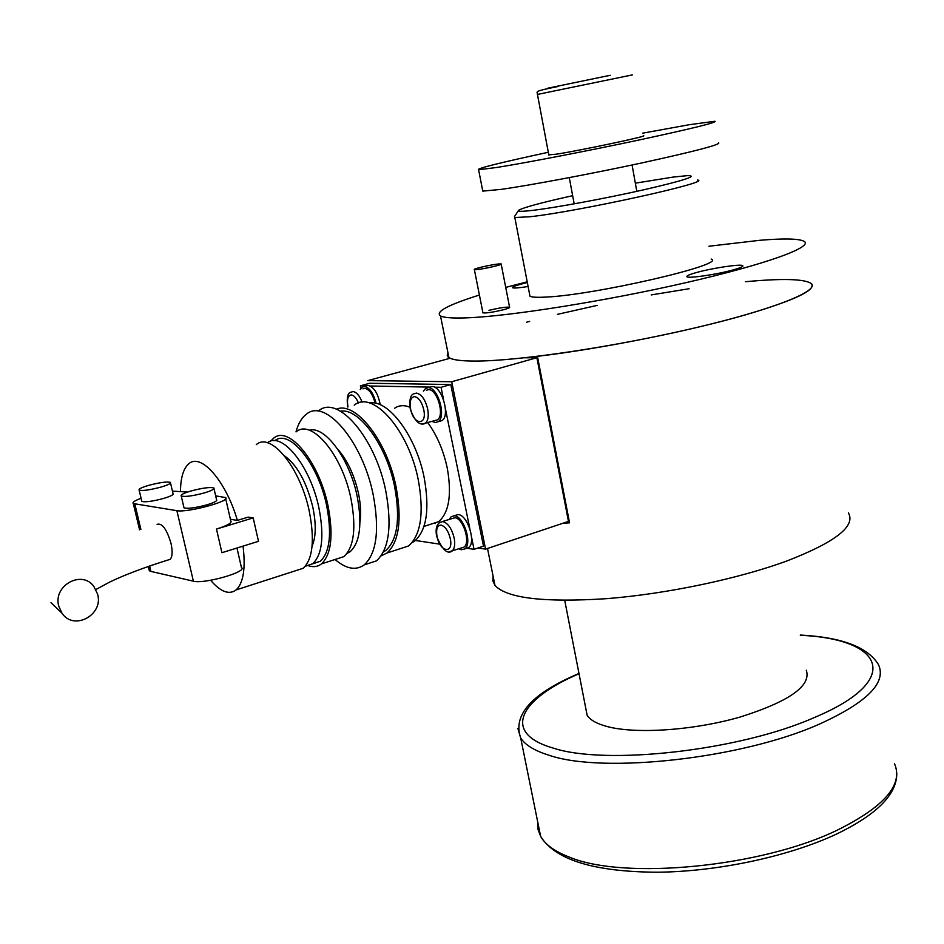 <?xml version="1.0" encoding="UTF-8"?>
<svg xmlns="http://www.w3.org/2000/svg" width="944" height="944" viewBox="0 0 944 944"><rect width="100%" height="100%" fill="white"/><g stroke="black" fill="none" stroke-linecap="round" stroke-linejoin="round"><path stroke-width="1.42" d="M806.282 670.216C811.51 685.828 789.385 701.463 739.907 717.11C693.108 730.526 635.383 734.29 606.721 726.432C596.549 723.647 590.024 719.906 587.121 715.21L585.681 707.858M745.43 281.725C781.785 278.338 803.604 278.858 810.896 283.283C821.127 290.398 773.761 309.502 693.344 328.288C613.116 347.097 517.772 361.115 475.316 361.068C461.238 361.08 452.436 359.912 448.931 357.587L447.267 355.451L447.975 352.879L448.152 356.962L448.801 356.962M708.944 246.231L760.073 240.272C784.287 238.266 798.943 238.608 804.04 241.298C814.058 246.809 766.198 264.332 685.332 282.799C604.644 301.289 509.028 316.358 466.69 317.845C452.648 318.364 443.928 317.727 440.506 315.921C434.983 311.874 447.952 304.912 479.41 295.035M488.957 310.364C499.223 307.886 506.102 306.835 509.583 307.213C510.102 307.65 508.12 308.487 503.636 309.703C493.311 312.193 486.408 313.255 482.927 312.877L482.868 312.57M528.097 286.504C519.271 287.896 514.102 288.321 512.616 287.767C511.849 287.035 515.377 285.631 523.224 283.566L527.342 282.551M732.78 270.019C716.897 274.444 688.79 278.586 687.02 276.804C686.04 275.943 689.439 274.456 697.215 272.32C712.991 267.966 740.721 263.848 742.692 265.618C743.683 266.444 740.379 267.907 732.78 270.019M711.162 259.034C728.19 264.237 593.103 295.437 545.113 297.112C536.9 297.537 531.85 297.242 529.973 296.227L529.608 294.375M518.35 210.724L514.48 216.554L514.822 217.521L529.785 216.766C577.527 211.692 714.053 181.661 697.486 180.021M635.347 183.171L673.131 177.083L687.551 175.619C698.654 175.726 684.188 180.434 644.138 189.72C606.083 198.323 556.205 207.55 533.183 210.3C521.985 211.633 517.135 211.633 518.645 210.288C523.2 207.55 541.207 202.677 572.654 195.691M505.724 287.401L527.189 281.796M848.361 512.852C855.996 525.961 835.829 541.868 787.862 560.594C739.128 578.707 666.547 593.965 606.508 598.673C543.956 602.685 506.775 598.26 494.963 585.398L492.874 580.985L493.11 576.206M526.622 322.199L529.667 321.385M557.397 314.364L597.233 305.384M651.218 294.929L689.12 288.734M810.896 283.283C817.551 289.43 795.91 299.909 745.949 314.73C689.25 331.167 600.75 348.808 537.431 356.325L569.551 522.846L563.002 523.236M569.551 522.846L565.586 522.374M448.447 358.437L448.152 356.962M435.337 523.519L434.098 523.153M477.994 547.992L485.57 549.125L568.477 521.407L536.888 357.717L524.593 357.8M485.57 549.125L451.704 381.742L536.888 357.717M450.146 358.248L367.806 380.609L451.704 381.742M548.794 154.875L557.007 154.096C582.094 150.143 651.183 135.44 643.23 135.783M718.573 142.709C721.629 144.314 696.023 151.064 641.719 162.946C590.543 173.967 529.549 185.39 501.134 189.378L482.773 191.113L482.585 190.133M642.77 133.151L689.262 124.726L714.915 121.245C717.877 122.224 692.141 128.573 637.672 140.29C586.354 151.193 525.277 162.946 496.898 167.454L478.608 169.743C476 168.693 499.234 162.875 548.311 152.279M499.069 263.931L501.158 263.954C503.683 264.509 483.269 269.182 476.378 269.63L474.384 269.606C471.929 269.028 492.072 264.414 499.069 263.931M58.799 606.272C52.663 585.717 81.857 569.468 93.857 586.448L97.61 594.165C103.805 614.933 73.762 631.229 61.985 613.187L58.799 606.272M157.07 524.333C162.12 522.834 166.758 529.159 170.994 543.307C172.74 551.438 172.445 556.771 170.132 559.332L168.091 559.957M394.568 408.245C398.993 405.224 404.115 404.882 409.944 407.23M427.785 422.664C436.966 435.267 443.468 450.406 447.267 468.106C451.94 494.715 449.061 512.58 438.63 521.69L429.933 524.498M369.505 402.982C388.373 399.218 416.115 436.211 424.163 477.546C429.815 509.194 426.653 530.375 414.664 541.065L412.009 542.706M354.224 405.177C372.738 389.612 408.705 430.122 418.286 479.941C424.198 512.863 420.965 534.87 408.599 545.962L398.215 549.349M336.394 409.2C355.381 400.669 386.993 440.636 396.067 486.785C402.109 519.884 399.064 541.962 386.946 553.019L381.116 555.874M340.501 411.171C358.98 407.773 386.391 445.131 394.627 486.632C400.457 518.516 397.518 539.779 385.836 550.435L383.417 551.969M318.777 410.723C337.692 394.368 375.323 437.745 385.754 490.856C392.197 525.902 389.105 549.231 376.467 560.866L365.776 564.359M296.003 431.88C298.221 423.608 301.702 417.696 306.446 414.168C325.137 397.837 362.638 441.45 373.187 494.727C379.7 529.879 376.715 553.255 364.231 564.866C355.923 570.79 346.2 568.996 335.049 559.497M337.669 449.108C347.227 459.988 354.142 474.62 358.39 493.016C360.691 504.037 361.222 513.76 359.959 522.174M309.29 430.228C324.901 425.508 349.587 458.772 357.127 496.06C362.366 523.896 360.053 542.422 350.224 551.626L346.955 553.491M296.156 431.845C311.437 418.357 342.129 454.619 350.944 498.562C356.443 527.684 354.094 547.036 343.899 556.63L335.25 559.426M270.598 441.214L273.583 438.252C288.51 424.8 318.989 461.415 327.981 505.618C333.61 534.894 331.427 554.317 321.467 563.887C317.821 566.719 313.585 567.368 308.771 565.822M274.834 440.73C289.253 428.505 318.069 463.504 326.612 505.429C331.993 533.478 329.916 552.075 320.37 561.243L312.558 563.875M267.412 442.771C281.772 430.901 310.328 465.982 318.895 507.801C324.323 535.897 322.305 554.517 312.83 563.674L305.266 566.294M284.415 455.787C297.053 464.849 306.517 481.912 312.783 506.987C316.264 523.837 316.028 536.888 312.086 546.128M256.284 444.648C270.645 431.514 300.298 467.634 309.243 511.07C314.836 539.862 312.842 558.919 303.272 568.253L295.083 570.896M180.469 491.092C180.67 477.57 183.431 468.484 188.753 463.834C200.777 452.495 225.828 480.72 237.392 520.392L230.395 519.294M225.675 498.668L230.784 520.958C232.259 522.846 227.492 525.548 216.483 529.065L221.923 552.7L258.491 541.313L253.193 517.902L248.154 517.135L237.392 520.392M148.586 485.393C159.63 482.49 166.899 481.475 170.38 482.372C171.206 483.387 168.103 484.956 161.058 487.069C149.943 489.995 142.638 491.022 139.146 490.125C138.343 489.086 141.494 487.505 148.586 485.393M170.522 482.986L173.012 493.618C173.849 494.668 170.746 496.261 163.725 498.408C152.633 501.358 145.329 502.361 141.824 501.406L141.683 500.768M190.759 491.057C202.358 487.965 210.052 486.939 213.851 487.942C214.772 489.039 211.645 490.691 204.459 492.886C192.788 496.001 185.048 497.051 181.248 496.037C180.339 494.916 183.514 493.252 190.759 491.057M214.017 488.65L216.554 499.718C217.486 500.851 214.371 502.538 207.196 504.769C195.55 507.896 187.821 508.922 183.997 507.848L183.832 507.105M366.307 385.931L360.384 385.825L369.67 383.264L450.772 384.55L483.493 546.163L474.03 549.314L471.552 537.112M243.056 546.116C245.711 568.382 243.399 582.979 236.142 589.906C229.132 595.133 220.613 591.923 210.606 580.265M450.772 384.55L441.06 387.3L434.464 387.182M469.793 528.51L445.415 408.74M443.621 399.902L441.06 387.3M430.181 387.099L370.284 386.002M360.927 388.385L360.384 385.825M415.407 540.475L439.467 544.11M466.891 548.24L474.03 549.314M253.193 517.902L216.483 529.065M172.433 491.128L187.585 492.048M215.669 495.871L225.427 497.535C232 500.78 187.478 512.899 176.882 510.68L133.305 503.565C132.089 502.432 134.685 500.674 141.093 498.279M149.046 569.551L149.341 570.754L150.898 571.415L193.39 581.185C204.116 584.312 248.166 571.663 241.416 567.474L236.968 548.016M432.081 421.413L435.314 422.558L438.11 421.732C446.63 416.87 437.898 386.91 428.163 387.665L425.543 388.468L423.431 391.099M439.184 421.425L441.981 420.599C450.524 415.738 441.804 385.801 432.057 386.58L429.579 387.276M366.048 386.002L368.113 385.435C373.977 386.957 378.025 393.412 380.255 404.787M360.242 389.589L362.177 387.123L364.36 386.462C369.552 387.583 373.458 393.223 376.09 403.383M453.863 515.766L458.229 514.586C467.717 514.881 476.425 542.942 468.495 547.709L465.911 548.57M449.238 519.33L451.256 516.604L454.418 515.813C463.893 516.108 472.602 544.204 464.708 548.96L461.38 549.762L458.878 548.818M434.913 420.587L437.379 419.868C444.943 415.549 437.202 388.987 428.576 389.648L426.369 390.273M375.122 403.171C372.774 394.25 369.328 389.306 364.762 388.338L362.921 388.845M461.64 547.909L463.929 547.142C470.938 542.918 463.221 518.02 454.819 517.737L442.37 521.536M894.546 763.802C903.432 784.653 884.351 806.766 837.304 830.142C761.112 867.253 623.878 880.056 569.692 857.235C554.954 851.606 545.278 844.679 540.652 836.443L538.021 829.457L537.75 822.153M517.914 728.603L520.687 737.948C525.112 745.028 534.658 750.822 549.325 755.342C603.181 773.832 741.713 758.811 819.286 724.166C867.182 702.395 886.888 682.512 878.404 664.517C867.689 647.053 841.659 637.235 800.288 635.052M800.323 635.288C884.032 638.935 903.951 679.987 814.259 717.582C739.093 750.893 605.305 765.572 552.936 748.002C501.276 733.063 519.448 699.126 579.026 673.745M537.455 94.435L632.409 74.895M610.249 75.284L547.898 88.181M176.882 510.68L193.39 581.185M134.839 504.049L140.88 529.395M149.612 566.011L150.898 571.415M427.656 408.941C425.213 399.43 421.449 394.144 416.375 393.093L414.062 393.79C410.451 394.533 409.189 399.607 410.262 409.023C414.664 421.177 419.643 425.98 425.225 423.419C428.116 420.906 428.918 416.08 427.656 408.941M422.145 424.057L437.379 419.868M423.726 409.59C427.384 426.015 413.625 425.26 410.616 409.094C409.413 401.448 410.711 397.282 414.51 396.61C418.652 397.495 421.72 401.814 423.726 409.59M362.13 402.203C359.534 395.607 356.49 392.067 353.021 391.583L351.085 392.161C347.699 392.633 346.554 397.459 347.663 406.675L347.734 406.994M348.006 406.923L347.97 406.734C346.755 399.489 347.852 395.56 351.227 394.922C353.929 395.265 356.325 397.967 358.437 403.005M454.147 537.879C451.739 528.581 447.987 523.141 442.878 521.584L440.081 522.28C436.494 524.593 435.349 529.301 436.659 536.404C442.205 549.585 447.326 554.482 452.034 551.095C454.607 548.783 455.315 544.369 454.147 537.879M449.143 551.803L463.929 547.142M450.253 538.458C453.816 554.482 439.939 552.252 437.025 536.546C435.868 529.136 437.214 525.324 441.049 525.112C445.214 526.398 448.294 530.847 450.253 538.458M514.822 217.521L529.973 296.227M742.692 265.618L742.798 266.232M509.583 307.213L501.205 264.19M440.506 315.921L448.931 357.587M564.724 600.384L587.121 715.21M487.505 548.476L494.963 585.398M578.979 673.461C531.92 693.403 512.498 714.903 520.687 737.948L540.652 836.443C555.284 859.878 594.047 871.808 656.953 872.221C717.157 871.737 788.688 856.55 836.372 834.142C876.634 814.743 896.776 794.553 896.8 773.596M574.176 203.845L569.291 177.614M548.853 155.146L537.443 94.388C537.419 91.45 532.558 91.544 558.624 86.388M636.811 191.361L632.091 165.011M478.608 169.743L482.773 191.113M474.384 269.606L482.927 312.877M51 602.697L61.985 613.187M170.132 559.332C144.68 567.285 124.49 574.884 109.551 582.141L95.863 589.528M183.997 507.848L181.248 496.037M141.824 501.406L139.146 490.125M236.142 589.906L303.272 568.253M312.83 563.674L320.37 561.243M321.467 563.887L343.899 556.63M347.711 552.429L350.224 551.626M364.231 564.866L376.467 560.866M383.842 551.084L385.836 550.435M386.946 553.019L408.599 545.962M412.835 541.655L414.664 541.065M423.986 526.41L438.63 521.69M149.341 570.754L148.314 566.459M139.57 529.82L133.305 503.565M441.981 420.599L438.11 421.732M464.708 548.96L468.495 547.709M542.387 382.013L541.62 382.237M566.294 506.008L565.55 506.255M563.167 489.806L562.423 490.042"/></g></svg>
